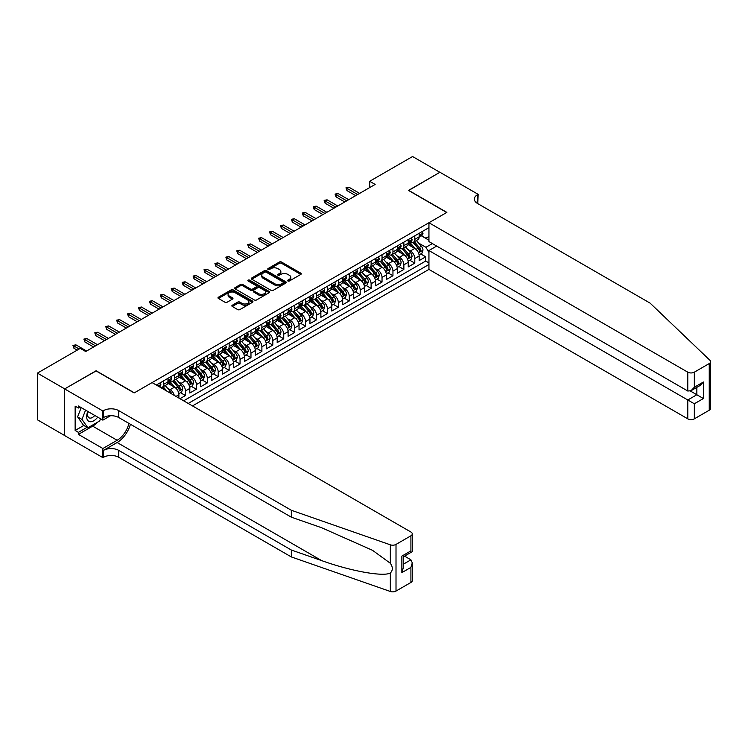 <?xml version="1.0" encoding="UTF-8"?>
<svg xmlns="http://www.w3.org/2000/svg" width="748" height="748" viewBox="0 0 748 748"><rect width="100%" height="100%" fill="white"/><g stroke="black" fill="none" stroke-linecap="round" stroke-linejoin="round"><path stroke-width="1.12" d="M287.915 280.986A1.066 0.617 0 0 0 289.42 280.986L300.808 274.413A1.515 0.879 0 0 0 301.257 273.787A1.515 0.879 0 0 0 300.808 273.17L281.51 262.034A1.515 0.879 0 0 0 279.369 262.034L267.98 268.607A1.066 0.617 0 0 0 269.476 269.476L270.954 268.626A4.853 2.805 0 0 1 277.817 268.626L279.425 269.551A4.853 2.805 0 0 1 280.846 271.533A4.853 2.805 0 0 1 279.425 273.516L277.947 274.366A1.066 0.617 0 0 0 279.453 275.227L280.921 274.376A4.853 2.805 0 0 1 287.784 274.376L289.392 275.311A4.853 2.805 0 0 1 290.813 277.284A4.853 2.805 0 0 1 289.392 279.266L287.915 280.117A1.066 0.617 0 0 0 287.915 280.986L287.915 280.117M232.31 305.231A1.515 0.879 0 0 0 231.861 305.848A1.515 0.879 0 0 0 232.31 306.474L237.724 309.597A1.515 0.879 0 0 0 239.865 309.597L252.515 302.295A1.515 0.879 0 0 0 252.955 301.678A1.515 0.879 0 0 0 252.515 301.051L233.217 289.915A1.515 0.879 0 0 0 231.076 289.915L218.425 297.218A1.515 0.879 0 0 0 217.977 297.835A1.515 0.879 0 0 0 218.425 298.452L224.961 302.229A1.515 0.879 0 0 0 227.112 302.229L232.525 299.106A1.515 0.879 0 0 0 232.965 298.489A1.515 0.879 0 0 0 232.525 297.863L229.281 295.993A4.058 2.338 0 0 1 228.093 294.338A4.058 2.338 0 0 1 230.59 292.178A4.058 2.338 0 0 1 235.012 292.683L247.719 300.013A4.058 2.338 0 0 1 248.906 301.678A4.058 2.338 0 0 1 246.401 303.838A4.058 2.338 0 0 1 241.978 303.333L239.865 302.108A1.515 0.879 0 0 0 237.724 302.108L232.31 305.231L232.31 306.474M96.099 370.952L64.702 388.885L37.4 373.121L37.4 419.787L64.646 435.514M96.099 370.756L134.331 392.831L446.687 212.488L408.464 190.422L439.861 172.292L412.559 156.528L369.69 181.278L369.69 187.58M37.4 373.121L80.27 348.372L85.73 351.523L375.15 184.429L369.69 181.278M271.056 290.346A1.515 0.879 0 0 0 273.207 290.346L285.858 283.043A1.515 0.879 0 0 0 286.297 282.426A1.515 0.879 0 0 0 285.858 281.809L266.559 270.664A1.515 0.879 0 0 0 264.418 270.664L251.767 277.966A1.515 0.879 0 0 0 251.319 278.583A1.515 0.879 0 0 0 251.767 279.21L271.056 290.346M248.486 281.211A1.066 0.617 0 0 1 249.57 281.37L249.57 280.107L269.186 291.43A1.515 0.879 0 0 1 269.626 292.047A1.515 0.879 0 0 1 269.186 292.664L256.536 299.976A1.515 0.879 0 0 1 254.385 299.976L235.096 288.831L240.51 285.727L240.51 284.464L235.096 287.597A1.515 0.879 0 0 0 234.648 288.214A1.515 0.879 0 0 0 235.096 288.831L235.096 287.597M240.51 285.727A1.515 0.879 0 0 1 242.651 285.727L242.651 284.464A1.515 0.879 0 0 0 240.51 284.464M242.651 284.464L250.477 288.99A1.515 0.879 0 0 0 252.618 288.99L256.209 286.914A1.515 0.879 0 0 0 256.658 286.297A1.515 0.879 0 0 0 256.209 285.671L248.065 280.968A1.066 0.617 0 0 1 249.57 280.107M179.978 398.693L185.439 395.542L180.474 392.672M178.333 381.789L181.072 383.369A6.18 3.562 60 0 1 185.439 390.933L189.814 388.418L189.814 393.018L196.359 389.231L191.394 386.361M189.253 375.477L191.993 377.067A6.18 3.562 60 0 1 196.359 384.631L200.735 382.106L200.735 386.716L207.29 382.929L202.315 380.059M200.174 369.175L202.914 370.756A6.18 3.562 60 0 1 207.29 378.329L211.656 375.805L211.656 380.405L218.21 376.627L213.236 373.757M211.095 362.874L213.834 364.454A6.18 3.562 60 0 1 218.21 372.018L222.577 369.493L222.577 374.103L229.131 370.316L224.157 367.446M222.016 356.562L224.765 358.152A6.18 3.562 60 0 1 229.131 365.716L233.498 363.191L233.498 367.792L240.052 364.014L235.078 361.144M232.937 350.26L235.685 351.841A6.18 3.562 60 0 1 240.052 359.405L244.418 356.889L244.418 361.49L250.973 357.703L245.999 354.842M243.857 343.949L246.606 345.539A6.18 3.562 60 0 1 250.973 353.103L255.339 350.578L255.339 355.188L261.894 351.401L256.929 348.531M254.788 337.647L257.527 339.227A6.18 3.562 60 0 1 261.894 346.801L266.26 344.276L266.26 348.877L272.814 345.099L267.849 342.229M265.708 331.345L268.448 332.925A6.18 3.562 60 0 1 272.814 340.49L277.181 337.974L277.181 342.575L283.735 338.788L278.77 335.917M276.629 325.034L279.369 326.624A6.18 3.562 60 0 1 283.735 334.188L288.102 331.663L288.102 336.263L294.656 332.486L289.691 329.616M287.55 318.732L290.289 320.312A6.18 3.562 60 0 1 294.656 327.876L299.032 325.361L299.032 329.962L305.577 326.175L300.612 323.314M298.471 312.43L301.21 314.01A6.18 3.562 60 0 1 305.577 321.575L309.953 319.05L309.953 323.66L316.498 319.873L311.533 317.002M309.392 306.119L312.131 307.699A6.18 3.562 60 0 1 316.498 315.273L320.873 312.748L320.873 317.348L327.428 313.571L322.453 310.701M320.312 299.817L323.052 301.397A6.18 3.562 60 0 1 327.428 308.961L331.794 306.446L331.794 311.046L338.348 307.26L333.374 304.389M331.233 293.506L333.973 295.095A6.18 3.562 60 0 1 338.348 302.659L342.715 300.135L342.715 304.735L349.269 300.958L344.295 298.087M342.154 287.204L344.893 288.784A6.18 3.562 60 0 1 349.269 296.358L353.636 293.833L353.636 298.433L360.19 294.647L355.216 291.785M353.075 280.902L355.824 282.482A6.18 3.562 60 0 1 360.19 290.046L364.556 287.522L364.556 292.131L371.111 288.345L366.137 285.474M363.996 274.591L366.744 276.18A6.18 3.562 60 0 1 371.111 283.744L375.477 281.22L375.477 285.82L382.032 282.043L377.057 279.172M374.916 268.289L377.665 269.869A6.18 3.562 60 0 1 382.032 277.433L386.398 274.918L386.398 279.518L392.952 275.731L387.988 272.861M385.846 261.978L388.586 263.567A6.18 3.562 60 0 1 392.952 271.131L397.319 268.607L397.319 273.216L403.873 269.43L398.908 266.559M396.767 255.676L399.507 257.256A6.18 3.562 60 0 1 403.873 264.829L408.24 262.305L408.24 266.905L414.794 263.128L414.794 258.518A6.18 3.562 -120 0 0 410.428 250.954L407.688 249.374M409.829 260.257L414.794 263.128M178.894 398.058L178.894 394.72A6.18 3.562 -120 0 0 174.518 387.155L167.767 383.257M174.265 395.393A6.18 3.562 60 0 0 170.151 389.671L167.412 388.09M189.814 388.418A6.18 3.562 -120 0 0 185.439 380.844L178.688 376.945M200.735 382.106A6.18 3.562 -120 0 0 196.359 374.542L189.609 370.643M211.656 375.805A6.18 3.562 -120 0 0 207.29 368.24L200.529 364.341M222.577 369.493A6.18 3.562 -120 0 0 218.21 361.929L211.45 358.03M233.498 363.191A6.18 3.562 -120 0 0 229.131 355.627L222.371 351.728M244.418 356.889A6.18 3.562 -120 0 0 240.052 349.316L233.292 345.417M255.339 350.578A6.18 3.562 -120 0 0 250.973 343.014L244.222 339.115M266.26 344.276A6.18 3.562 -120 0 0 261.894 336.712L255.143 332.813M277.181 337.974A6.18 3.562 -120 0 0 272.814 330.401L266.064 326.502M288.102 331.663A6.18 3.562 -120 0 0 283.735 324.099L276.984 320.2M299.032 325.361A6.18 3.562 -120 0 0 294.656 317.788L287.905 313.889M309.953 319.05A6.18 3.562 -120 0 0 305.577 311.486L298.826 307.587M320.873 312.748A6.18 3.562 -120 0 0 316.498 305.184L309.747 301.285M331.794 306.446A6.18 3.562 -120 0 0 327.428 298.873L320.668 294.974M342.715 300.135A6.18 3.562 -120 0 0 338.348 292.571L331.588 288.672M353.636 293.833A6.18 3.562 -120 0 0 349.269 286.269L342.509 282.361M364.556 287.522A6.18 3.562 -120 0 0 360.19 279.958L353.43 276.059M375.477 281.22A6.18 3.562 -120 0 0 371.111 273.656L364.36 269.757M386.398 274.918A6.18 3.562 -120 0 0 382.032 267.345L375.281 263.446M397.319 268.607A6.18 3.562 -120 0 0 392.952 261.043L386.202 257.144M408.24 262.305A6.18 3.562 -120 0 0 403.873 254.741L397.123 250.842M192.488 405.912L428.941 269.402L687.786 418.843L687.786 399.984L696.846 394.748L696.846 387.361M188.225 403.453L428.941 264.483M428.941 227.654L156.332 385.042M170.095 380.564L170.151 380.592A6.18 3.562 60 0 0 173.237 380.9L177.613 378.376A6.18 3.562 -120 0 0 178.894 375.552L178.894 372.018M181.016 374.252L181.072 374.29A6.18 3.562 60 0 0 184.167 374.598L188.533 372.074A6.18 3.562 -120 0 0 189.814 369.241L189.814 365.716M191.937 367.951L191.993 367.988A6.18 3.562 60 0 0 195.088 368.287L199.454 365.772A6.18 3.562 -120 0 0 200.735 362.939L200.735 359.405M202.858 361.649L202.914 361.677A6.18 3.562 60 0 0 206.009 361.985L210.375 359.461A6.18 3.562 -120 0 0 211.656 356.637L211.656 353.103M213.778 355.337L213.834 355.375A6.18 3.562 60 0 0 216.929 355.683L221.296 353.159A6.18 3.562 -120 0 0 222.577 350.326L222.577 346.801M224.699 349.036L224.765 349.064A6.18 3.562 60 0 0 227.85 349.372L232.217 346.848A6.18 3.562 -120 0 0 233.498 344.024L233.498 340.49M235.62 342.724L235.685 342.762A6.18 3.562 60 0 0 238.771 343.07L243.137 340.546A6.18 3.562 -120 0 0 244.418 337.722L244.418 334.188M246.55 336.422L246.606 336.46A6.18 3.562 60 0 0 249.692 336.759L254.058 334.244A6.18 3.562 -120 0 0 255.339 331.411L255.339 327.876M257.471 330.12L257.527 330.149A6.18 3.562 60 0 0 260.613 330.457L264.979 327.933A6.18 3.562 -120 0 0 266.26 325.109L266.26 321.575M268.392 323.809L268.448 323.847A6.18 3.562 60 0 0 271.533 324.155L275.9 321.631A6.18 3.562 -120 0 0 277.181 318.798L277.181 315.273M279.313 317.507L279.369 317.535A6.18 3.562 60 0 0 282.454 317.844L286.83 315.319A6.18 3.562 -120 0 0 288.102 312.496L288.102 308.961M290.233 311.205L290.289 311.233A6.18 3.562 60 0 0 293.375 311.542L297.751 309.018A6.18 3.562 -120 0 0 299.032 306.194L299.032 302.659M301.154 304.894L301.21 304.932A6.18 3.562 60 0 0 304.305 305.231L308.672 302.716A6.18 3.562 -120 0 0 309.953 299.883L309.953 296.358M312.075 298.592L312.131 298.62A6.18 3.562 60 0 0 315.226 298.929L319.592 296.404A6.18 3.562 -120 0 0 320.873 293.581L320.873 290.046M322.996 292.281L323.052 292.318A6.18 3.562 60 0 0 326.147 292.627L330.513 290.102A6.18 3.562 -120 0 0 331.794 287.269L331.794 283.744M333.917 285.979L333.973 286.017A6.18 3.562 60 0 0 337.067 286.316L341.434 283.801A6.18 3.562 -120 0 0 342.715 280.968L342.715 277.433M344.837 279.677L344.893 279.705A6.18 3.562 60 0 0 347.988 280.014L352.355 277.489A6.18 3.562 -120 0 0 353.636 274.666L353.636 271.131M355.758 273.366L355.824 273.403A6.18 3.562 60 0 0 358.909 273.703L363.276 271.187A6.18 3.562 -120 0 0 364.556 268.354L364.556 264.829M366.688 267.064L366.744 267.092A6.18 3.562 60 0 0 369.83 267.401L374.196 264.876A6.18 3.562 -120 0 0 375.477 262.052L375.477 258.518M377.609 260.753L377.665 260.79A6.18 3.562 60 0 0 380.751 261.099L385.117 258.574A6.18 3.562 -120 0 0 386.398 255.741L386.398 252.216M388.53 254.451L388.586 254.488A6.18 3.562 60 0 0 391.671 254.788L396.038 252.272A6.18 3.562 -120 0 0 397.319 249.439L397.319 245.905M399.451 248.149L399.507 248.177A6.18 3.562 60 0 0 402.592 248.486L406.968 245.961A6.18 3.562 -120 0 0 408.24 243.137L408.24 239.603M183.643 400.806L425.715 261.043L425.715 256.816L419.161 260.603L419.161 255.994A6.18 3.562 -120 0 0 414.794 248.429L408.043 244.531M410.372 241.838L410.428 241.875A6.18 3.562 -120 0 0 413.513 242.184A6.18 3.562 -120 0 0 414.794 239.351L414.794 235.816M413.513 242.184L417.889 239.659A6.18 3.562 -120 0 0 419.161 236.826L419.161 233.301M157.043 385.454L157.043 384.631M163.597 380.844L163.597 384.379A6.18 3.562 60 0 1 162.316 387.202A6.18 3.562 60 0 1 160.418 387.399M162.316 387.202L166.692 384.687A6.18 3.562 -120 0 0 167.963 381.854L167.963 378.329M174.518 374.542L174.518 378.077A6.18 3.562 60 0 1 173.237 380.9M185.439 368.24L185.439 371.765A6.18 3.562 60 0 1 184.167 374.598M196.359 361.929L196.359 365.463A6.18 3.562 60 0 1 195.088 368.287M207.29 355.627L207.29 359.152A6.18 3.562 60 0 1 206.009 361.985M218.21 349.316L218.21 352.85A6.18 3.562 60 0 1 216.929 355.683M229.131 343.014L229.131 346.548A6.18 3.562 60 0 1 227.85 349.372M240.052 336.712L240.052 340.237A6.18 3.562 60 0 1 238.771 343.07M250.973 330.401L250.973 333.935A6.18 3.562 60 0 1 249.692 336.759M261.894 324.099L261.894 327.624A6.18 3.562 60 0 1 260.613 330.457M272.814 317.788L272.814 321.322A6.18 3.562 60 0 1 271.533 324.155M283.735 311.486L283.735 315.02A6.18 3.562 60 0 1 282.454 317.844M294.656 305.184L294.656 308.709A6.18 3.562 60 0 1 293.375 311.542M305.577 298.873L305.577 302.407A6.18 3.562 60 0 1 304.305 305.231M316.498 292.571L316.498 296.105A6.18 3.562 60 0 1 315.226 298.929M327.428 286.26L327.428 289.794A6.18 3.562 60 0 1 326.147 292.627M338.348 279.958L338.348 283.492A6.18 3.562 60 0 1 337.067 286.316M349.269 273.656L349.269 277.181A6.18 3.562 60 0 1 347.988 280.014M360.19 267.345L360.19 270.879A6.18 3.562 60 0 1 358.909 273.703M371.111 261.043L371.111 264.577A6.18 3.562 60 0 1 369.83 267.401M382.032 254.741L382.032 258.266A6.18 3.562 60 0 1 380.751 261.099M392.952 248.429L392.952 251.964A6.18 3.562 60 0 1 391.671 254.788M403.873 242.128L403.873 245.653A6.18 3.562 60 0 1 402.592 248.486M403.873 264.829L403.873 269.43M392.952 271.131L392.952 275.731M382.032 277.433L382.032 282.043M371.111 283.744L371.111 288.345M360.19 290.046L360.19 294.647M349.269 296.358L349.269 300.958M338.348 302.659L338.348 307.26M327.428 308.961L327.428 313.571M316.498 315.273L316.498 319.873M305.577 321.575L305.577 326.175M294.656 327.876L294.656 332.486M283.735 334.188L283.735 338.788M272.814 340.49L272.814 345.099M261.894 346.801L261.894 351.401M250.973 353.103L250.973 357.703M240.052 359.405L240.052 364.014M229.131 365.716L229.131 370.316M218.21 372.018L218.21 376.627M207.29 378.329L207.29 382.929M196.359 384.631L196.359 389.231M185.439 390.933L185.439 395.542M428.941 252.497L425.939 247.298L418.609 243.063M425.939 247.298L432.381 243.577M421.077 235.657L428.941 240.201M421.292 235.536L425.939 238.219L428.941 236.48M420.75 253.946L425.715 256.816M425.715 261.043L428.941 262.903M288.345 281.136L289.392 280.528A4.853 2.805 0 0 0 290.813 278.546L290.813 277.284M280.846 271.533L280.846 272.796A4.853 2.805 0 0 1 279.425 274.778L278.368 275.376M300.808 273.17L300.808 274.413L281.51 263.296A1.515 0.879 0 0 0 279.369 263.296L268.401 269.626M285.829 283.053L266.559 271.926A1.515 0.879 0 0 0 264.418 271.926L251.786 279.219M283.174 282.856A1.066 0.617 0 0 0 283.174 281.996L266.232 272.216A1.066 0.617 0 0 0 264.736 272.216L263.184 273.114A4.853 2.805 0 0 0 261.763 275.086A4.853 2.805 0 0 0 263.184 277.069L274.759 283.754A4.853 2.805 0 0 0 281.622 283.754L283.174 282.856L283.174 284.118A1.066 0.617 0 0 0 283.483 283.688L283.483 282.426M261.763 275.086L261.763 276.349A4.853 2.805 0 0 0 263.184 278.331L263.184 277.069M283.174 284.118L281.622 285.016A4.853 2.805 0 0 1 274.759 285.016L263.184 278.331M242.651 285.727L250.477 290.243A1.515 0.879 0 0 0 252.618 290.243L256.209 288.176A1.515 0.879 0 0 0 256.658 287.55L256.658 286.297M249.57 281.37L269.168 292.683M258.602 293.674A4.058 2.338 0 0 0 263.016 294.179A4.058 2.338 0 0 0 265.521 292.019A4.058 2.338 0 0 0 264.334 290.364L259.855 287.774A1.515 0.879 0 0 0 257.714 287.774L254.124 289.85A1.515 0.879 0 0 0 253.675 290.467A1.515 0.879 0 0 0 254.124 291.094L258.602 293.674L258.602 294.936A4.058 2.338 0 0 0 263.016 295.441A4.058 2.338 0 0 0 265.521 293.281L265.521 292.019M253.675 290.467L253.675 291.729A1.515 0.879 0 0 0 254.124 292.346L254.124 291.094M258.602 294.936L254.124 292.346M248.906 301.678L248.906 302.931A4.058 2.338 0 0 1 246.401 305.1A4.058 2.338 0 0 1 241.978 304.586L239.865 303.37A1.515 0.879 0 0 0 237.724 303.37L232.329 306.484M228.093 294.338L228.093 295.6A4.058 2.338 0 0 0 229.281 297.255L229.281 295.993M232.497 299.116L229.281 297.255M252.515 301.051L252.515 302.295L233.217 291.178A1.515 0.879 0 0 0 231.076 291.178L218.444 298.471M419.076 254.918L421.891 253.282L422.985 250.131A4.095 2.366 -120 0 0 421.395 246.288L416.402 240.51M415.402 248.832L409.698 242.23M412.157 246.905L408.847 243.072A9.808 5.666 -120 0 0 408.539 242.735M412.961 242.399L418.01 248.243A4.095 2.366 60 0 1 419.469 251.066C420.086 251.889 420.516 251.637 420.778 250.309A4.095 2.366 -120 0 0 419.319 247.485L414.327 241.707M413.261 242.305L418.684 248.588A2.085 1.206 60 0 1 419.207 249.402L420.778 250.309M419.469 251.066L419.768 251.552M422.059 231.628L422.985 233.236A4.095 2.366 60 0 1 422.143 235.05L420.067 236.246A4.095 2.366 -120 0 0 420.778 235.302L420.694 234.937M419.301 236.433L419.319 236.433A4.095 2.366 -120 0 0 420.067 236.246M420.245 234.994L420.778 235.302L419.469 236.059A4.095 2.366 60 0 1 419.161 236.639M357.675 194.517L346.969 188.337L346.969 190.609L345.987 187.776L346.969 188.337L348.942 187.206L359.638 193.386M346.969 190.609L355.711 195.658M345.987 187.776L348.942 187.206M87.853 411.456A10.042 5.797 120 0 0 90.209 421.741A10.042 5.797 120 0 0 97.698 417.141M88.189 411.652A6.872 3.964 120 0 0 89.031 417.805A6.872 3.964 120 0 0 90.031 418.113A6.872 3.964 120 0 0 94.772 415.449M100.513 418.768L99.652 420.984L87.862 427.791L83.496 425.266L77.596 416.879L81.195 407.613M87.862 427.791L81.962 419.404L85.562 410.138M77.596 416.879L81.962 419.404M436.692 246.064L428.941 250.543L694.331 403.77L694.331 418.843L709.244 410.231L709.244 363.565A4.638 2.674 0 0 0 710.6 361.677A4.638 2.674 0 0 0 709.936 360.293L650.106 303.127L477.542 203.503A10.809 6.246 180 0 1 474.372 199.09A10.809 6.246 180 0 1 477.542 194.676L478.14 194.33L439.918 172.264L408.623 190.516M428.941 250.543L428.941 269.402M408.623 190.329L446.855 212.395L428.941 222.736L687.786 372.177A4.638 2.674 0 0 0 694.331 372.177L709.244 363.565M478.14 194.33L477.813 203.662M428.941 222.736L428.941 241.585L687.786 391.026L687.786 372.177M710.6 361.677L710.6 408.343A4.638 2.674 180 0 1 709.244 410.231M694.331 418.843A4.638 2.674 180 0 1 687.786 418.843M476.177 202.54A10.809 6.246 180 0 1 477.542 201.577L477.542 194.676M690.404 391.026L703.4 398.534L694.331 403.77M694.331 372.177L694.331 387.249L691.059 390.708L687.786 391.026M694.331 387.249L703.4 382.013L700.119 385.472L691.059 390.708M410.923 582.468L410.923 567.395L412.279 562.833L412.279 580.579A4.638 2.674 180 0 1 410.923 582.468L396.01 591.07A4.638 2.674 180 0 1 390.334 591.472L291.327 556.933L291.327 550.023L118.764 450.399A10.809 6.246 -0 0 0 103.476 450.399L117.127 442.517A20.121 11.613 120 0 0 130.414 424.275M291.327 550.023L321.687 560.617C350.7 571.079 383.126 576.932 390.334 573.024C392.971 570.331 392.971 567.077 390.334 563.263L372.523 550.313L321.687 527.761L291.327 517.177L118.764 417.543A10.809 6.246 -0 0 0 103.476 417.543L103.476 410.643L102.878 410.989L64.646 388.923L95.94 370.849L134.163 392.924L152.078 382.583L410.923 532.024A4.638 2.674 -0 0 1 412.279 533.913A4.638 2.674 -0 0 1 410.923 535.802L396.01 544.413L396.01 591.07M291.327 556.933L118.764 457.299A10.809 6.246 -0 0 0 103.476 457.299L102.878 457.645L64.646 435.579L64.646 388.923M291.327 517.177L291.327 510.267L118.764 410.643A10.809 6.246 -0 0 0 103.476 410.643M390.334 563.263L390.334 544.815L291.327 510.267M97.483 422.237A17.372 10.033 -60 0 1 92.668 426.154L78.409 434.382L78.409 432.363L87.095 427.351M80.158 407.015L78.409 408.025L75.137 406.136L75.137 430.474L78.409 432.363M78.409 408.025L78.409 406.005L102.878 420.133L102.878 410.989M102.878 457.645L102.878 448.51L117.127 440.273A17.372 10.033 120 0 0 128.89 423.396M78.409 434.382L102.878 448.51M404.518 556.138L410.923 559.831L412.279 562.833M110.498 415.729L102.878 420.133M390.334 544.815A4.638 2.674 -0 0 0 396.01 544.413M75.137 430.474L83.823 425.462M410.923 567.395L401.854 572.631L403.209 568.059L403.209 556.895L412.279 551.659L412.279 533.913M401.854 572.631L401.854 556.11C403.621 557.129 403.621 557.129 401.854 556.11L410.923 550.874C412.69 551.893 412.69 551.893 410.923 550.874L410.923 535.802M408.156 261.22L410.97 259.593L412.064 256.442A4.095 2.366 -120 0 0 410.474 252.6L405.481 246.821M404.481 255.133L398.778 248.532M401.237 253.217L397.927 249.383A9.808 5.666 -120 0 0 397.618 249.037M402.041 248.71L407.09 254.554A4.095 2.366 60 0 1 408.548 257.368C409.156 258.191 409.595 257.938 409.857 256.611A4.095 2.366 -120 0 0 408.399 253.796L403.406 248.018M402.34 248.607L407.763 254.89A2.085 1.206 60 0 1 408.286 255.704L409.857 256.611M408.548 257.368L408.847 257.854M397.225 267.532L400.049 265.895L401.143 262.744A4.095 2.366 -120 0 0 399.554 258.901L394.561 253.123M393.56 261.445L387.857 254.834M390.316 259.519L387.006 255.685A9.808 5.666 -120 0 0 386.697 255.349M391.12 255.012L396.16 260.856A4.095 2.366 60 0 1 397.627 263.679C398.235 264.502 398.675 264.25 398.936 262.922A4.095 2.366 -120 0 0 397.478 260.098L392.485 254.32M391.41 254.918L396.833 261.192A2.085 1.206 60 0 1 397.366 262.015L398.936 262.922M397.627 263.679L397.917 264.166M386.305 273.833L389.128 272.207L390.222 269.046A4.095 2.366 -120 0 0 388.633 265.203L383.64 259.425M382.639 267.747L376.936 261.146M379.395 265.821L376.085 261.996A9.808 5.666 -120 0 0 375.776 261.65M380.199 261.314L385.239 267.158A4.095 2.366 60 0 1 386.697 269.981C387.314 270.804 387.754 270.552 388.016 269.224A4.095 2.366 -120 0 0 386.557 266.41L381.564 260.631M380.489 261.22L385.912 267.504A2.085 1.206 60 0 1 386.445 268.317L388.016 269.224M386.697 269.981L386.997 270.467M375.384 280.135L378.208 278.508L379.301 275.358A4.095 2.366 -120 0 0 377.703 271.515L372.719 265.736M371.719 274.049L366.015 267.447M368.474 272.132L365.164 268.298A9.808 5.666 -120 0 0 364.856 267.952M369.278 267.625L374.318 273.469A4.095 2.366 60 0 1 375.776 276.283C376.394 277.106 376.833 276.854 377.095 275.526A4.095 2.366 -120 0 0 375.627 272.711L370.643 266.933M369.568 267.532L374.991 273.805A2.085 1.206 60 0 1 375.515 274.619L377.095 275.526M375.776 276.283L376.076 276.769M411.138 237.929L412.064 239.538A4.095 2.366 60 0 1 411.222 241.352L409.147 242.548A4.095 2.366 -120 0 0 409.857 241.604L409.773 241.239M408.38 242.745L408.399 242.745A4.095 2.366 -120 0 0 409.147 242.548M409.324 241.305L409.857 241.604L408.548 242.361A4.095 2.366 60 0 1 408.24 242.941M346.754 200.829L336.048 194.648L336.048 196.911L335.067 194.078L336.048 194.648L338.021 193.508L348.718 199.688M336.048 196.911L344.791 201.96M335.067 194.078L338.021 193.508M400.217 244.241L401.143 245.849A4.095 2.366 60 0 1 400.292 247.653L398.226 248.85A4.095 2.366 -120 0 0 398.936 247.915L398.852 247.551M397.459 249.047L397.478 249.047A4.095 2.366 -120 0 0 398.226 248.85M398.404 247.607L398.936 247.915L397.627 248.673A4.095 2.366 60 0 1 397.319 249.252M335.833 207.131L325.128 200.95L325.128 203.222L324.146 200.38L325.128 200.95L327.091 199.819L337.797 205.999M325.128 203.222L333.87 208.262M324.146 200.38L327.091 199.819M389.297 250.543L390.222 252.151A4.095 2.366 60 0 1 389.371 253.965L387.296 255.161A4.095 2.366 -120 0 0 388.016 254.217L387.922 253.853M386.538 255.349L386.557 255.349A4.095 2.366 -120 0 0 387.296 255.161M387.483 253.909L388.016 254.217L386.697 254.975A4.095 2.366 60 0 1 386.398 255.554M324.913 213.432L314.207 207.252L314.207 209.524L313.225 206.691L314.207 207.252L316.17 206.121L326.876 212.301M314.207 209.524L322.949 214.573M313.225 206.691L316.17 206.121M378.376 256.844L379.301 258.453A4.095 2.366 60 0 1 378.451 260.267L376.375 261.463A4.095 2.366 -120 0 0 377.095 260.519L377.001 260.164M375.618 261.66L375.627 261.66A4.095 2.366 -120 0 0 376.375 261.463M376.562 260.22L377.095 260.519L375.776 261.276A4.095 2.366 60 0 1 375.477 261.865M313.992 219.744L303.286 213.563L303.286 215.835L302.304 212.993L303.286 213.563L305.249 212.423L315.955 218.603M303.286 215.835L312.028 220.875M302.304 212.993L305.249 212.423M364.463 286.447L367.287 284.81L368.381 281.659A4.095 2.366 -120 0 0 366.782 277.817L361.798 272.038M360.798 280.36L355.094 273.759M357.553 278.434L354.243 274.6A9.808 5.666 -120 0 0 353.935 274.264M358.348 273.927L363.397 279.771A4.095 2.366 60 0 1 364.856 282.594C365.473 283.417 365.912 283.165 366.165 281.837A4.095 2.366 -120 0 0 364.706 279.013L359.723 273.235M358.647 273.833L364.07 280.117A2.085 1.206 60 0 1 364.594 280.93L366.165 281.837M364.856 282.594L365.155 283.081M367.455 263.156L368.381 264.764A4.095 2.366 60 0 1 367.53 266.569L365.454 267.775A4.095 2.366 -120 0 0 366.165 266.83L366.081 266.466M364.697 267.962L364.706 267.962A4.095 2.366 -120 0 0 365.454 267.775M365.641 266.522L366.165 266.83L364.856 267.588A4.095 2.366 60 0 1 364.556 268.167M303.071 226.046L292.365 219.865L292.365 222.137L291.383 219.295L292.365 219.865L294.329 218.734L305.034 224.914M292.365 222.137L301.098 227.177M291.383 219.295L294.329 218.734M353.542 292.749L356.366 291.122L357.46 287.971A4.095 2.366 -120 0 0 355.861 284.128L350.877 278.349M349.877 286.662L344.174 280.061M346.633 284.745L343.313 280.911A9.808 5.666 -120 0 0 343.014 280.565M347.427 280.238L352.476 286.082A4.095 2.366 60 0 1 353.935 288.896C354.552 289.719 354.991 289.467 355.244 288.139A4.095 2.366 -120 0 0 353.785 285.325L348.802 279.546M347.726 280.135L353.149 286.419A2.085 1.206 60 0 1 353.673 287.232L355.244 288.139M353.935 288.896L354.234 289.382M356.525 269.458L357.46 271.066A4.095 2.366 60 0 1 356.609 272.88L354.533 274.077A4.095 2.366 -120 0 0 355.244 273.132L355.16 272.768M353.776 274.273L353.785 274.273A4.095 2.366 -120 0 0 354.533 274.077M354.72 272.833L355.244 273.132L353.935 273.89A4.095 2.366 60 0 1 353.636 274.469M292.15 232.348L281.444 226.177L281.444 228.439L280.463 225.606L281.444 226.177L283.408 225.036L294.114 231.216M281.444 228.439L290.177 233.488M280.463 225.606L283.408 225.036M342.621 299.05L345.445 297.424L346.539 294.273A4.095 2.366 -120 0 0 344.94 290.43L339.947 284.651M338.956 292.973L333.253 286.362M335.702 291.047L332.393 287.213A9.808 5.666 -120 0 0 332.093 286.877M336.507 286.54L341.556 292.384A4.095 2.366 60 0 1 343.014 295.208C343.631 296.03 344.071 295.778 344.323 294.45A4.095 2.366 -120 0 0 342.865 291.627L337.881 285.848M336.806 286.447L342.229 292.72A2.085 1.206 60 0 1 342.752 293.543L344.323 294.45M343.014 295.208L343.313 295.684M345.604 275.769L346.539 277.377A4.095 2.366 60 0 1 345.688 279.182L343.613 280.378A4.095 2.366 -120 0 0 344.323 279.443L344.239 279.079M342.846 280.575L342.865 280.575A4.095 2.366 -120 0 0 343.613 280.378M343.8 279.135L344.323 279.443L343.014 280.191A4.095 2.366 60 0 1 342.715 280.781M281.229 238.659L270.524 232.478L270.524 234.75L269.542 231.908L270.524 232.478L272.487 231.347L283.193 237.518M270.524 234.75L279.256 239.79M269.542 231.908L272.487 231.347M331.701 305.362L334.524 303.735L335.618 300.574A4.095 2.366 -120 0 0 334.019 296.732L329.026 290.953M328.026 299.275L322.323 292.674M324.782 297.349L321.472 293.515A9.808 5.666 -120 0 0 321.173 293.179M325.586 292.842L330.635 298.686A4.095 2.366 60 0 1 332.093 301.509C332.71 302.332 333.15 302.08 333.402 300.752A4.095 2.366 -120 0 0 331.944 297.928L326.951 292.159M325.885 292.749L331.308 299.032A2.085 1.206 60 0 1 331.832 299.845L333.402 300.752M332.093 301.509L332.393 301.996M334.683 282.071L335.618 283.679A4.095 2.366 60 0 1 334.767 285.493L332.692 286.69A4.095 2.366 -120 0 0 333.402 285.745L333.318 285.381M331.925 286.877L331.944 286.877A4.095 2.366 -120 0 0 332.692 286.69M332.879 285.437L333.402 285.745L332.093 286.503A4.095 2.366 60 0 1 331.794 287.082M270.299 244.961L259.603 238.78L259.603 241.052L258.621 238.219L259.603 238.78L261.566 237.649L272.272 243.829M259.603 241.052L268.336 246.101M258.621 238.219L261.566 237.649M320.78 311.664L323.604 310.037L324.688 306.886A4.095 2.366 -120 0 0 323.099 303.043L318.106 297.265M317.105 305.577L311.402 298.976M313.861 303.66L310.551 299.826A9.808 5.666 -120 0 0 310.252 299.481M314.665 299.153L319.714 304.997A4.095 2.366 60 0 1 321.173 307.811C321.79 308.634 322.22 308.382 322.481 307.054A4.095 2.366 -120 0 0 321.023 304.24L316.03 298.461M314.964 299.06L320.387 305.334A2.085 1.206 60 0 1 320.911 306.147L322.481 307.054M321.173 307.811L321.472 308.298M323.762 288.373L324.688 289.981A4.095 2.366 60 0 1 323.847 291.795L321.771 292.992A4.095 2.366 -120 0 0 322.481 292.047L322.397 291.692M321.004 293.188L321.023 293.188A4.095 2.366 -120 0 0 321.771 292.992M321.958 291.748L322.481 292.047L321.173 292.805A4.095 2.366 60 0 1 320.873 293.394M259.378 251.272L248.682 245.092L248.682 247.364L247.7 244.521L248.682 245.092L250.645 243.951L261.351 250.131M248.682 247.364L257.415 252.403M247.7 244.521L250.645 243.951M309.859 317.975L312.683 316.339L313.767 313.188A4.095 2.366 -120 0 0 312.178 309.345L307.185 303.566M306.184 311.888L300.481 305.287M302.94 309.962L299.63 306.128A9.808 5.666 -120 0 0 299.331 305.792M303.744 305.455L308.793 311.299A4.095 2.366 60 0 1 310.252 314.123C310.869 314.945 311.299 314.693 311.561 313.365A4.095 2.366 -120 0 0 310.102 310.542L305.109 304.763M304.043 305.362L309.466 311.645A2.085 1.206 60 0 1 309.99 312.458L311.561 313.365M310.252 314.123L310.551 314.609M312.842 294.684L313.767 296.292A4.095 2.366 60 0 1 312.926 298.097L310.85 299.303A4.095 2.366 -120 0 0 311.561 298.359L311.477 297.994M310.083 299.49L310.102 299.49A4.095 2.366 -120 0 0 310.85 299.303M311.037 298.05L311.561 298.359L310.252 299.116A4.095 2.366 60 0 1 309.953 299.696M248.458 257.574L237.761 251.393L237.761 253.666L236.77 250.823L237.761 251.393L239.725 250.262L250.43 256.442M237.761 253.666L246.494 258.705M236.77 250.823L239.725 250.262M298.938 324.277L301.762 322.65L302.846 319.499A4.095 2.366 -120 0 0 301.257 315.647L296.264 309.878M295.264 318.19L289.56 311.589M292.019 316.273L288.709 312.44A9.808 5.666 -120 0 0 288.41 312.094M292.823 311.766L297.872 317.61A4.095 2.366 60 0 1 299.331 320.425C299.948 321.247 300.378 320.995 300.64 319.667A4.095 2.366 -120 0 0 299.181 316.853L294.188 311.075M293.123 311.664L298.546 317.947A2.085 1.206 60 0 1 299.069 318.76L300.64 319.667M299.331 320.425L299.63 320.911M301.921 300.986L302.846 302.594A4.095 2.366 60 0 1 302.005 304.408L299.929 305.605A4.095 2.366 -120 0 0 300.64 304.66L300.556 304.296M299.163 305.792L299.181 305.792A4.095 2.366 -120 0 0 299.929 305.605M300.107 304.352L300.64 304.66L299.331 305.418A4.095 2.366 60 0 1 299.032 305.997M237.537 263.876L226.831 257.705L226.831 259.967L225.849 257.134L226.831 257.705L228.804 256.564L239.5 262.744M226.831 259.967L235.573 265.016M225.849 257.134L228.804 256.564M288.017 330.579L290.832 328.952L291.926 325.801A4.095 2.366 -120 0 0 290.336 321.958L285.343 316.18M284.343 324.501L278.639 317.891M281.098 322.575L277.789 318.741A9.808 5.666 -120 0 0 277.48 318.405M281.903 318.068L286.952 323.912A4.095 2.366 60 0 1 288.41 326.736C289.018 327.559 289.457 327.306 289.719 325.978A4.095 2.366 -120 0 0 288.261 323.155L283.268 317.376M282.202 317.975L287.625 324.249A2.085 1.206 60 0 1 288.148 325.071L289.719 325.978M288.41 326.736L288.709 327.213M291 307.297L291.926 308.905A4.095 2.366 60 0 1 291.084 310.71L289.009 311.907A4.095 2.366 -120 0 0 289.719 310.972L289.635 310.607M288.242 312.103L288.261 312.103A4.095 2.366 -120 0 0 289.009 311.907M289.186 310.663L289.719 310.972L288.41 311.72A4.095 2.366 60 0 1 288.102 312.309M226.616 270.187L215.91 264.007L215.91 266.279L214.928 263.436L215.91 264.007L217.883 262.875L228.579 269.046M215.91 266.279L224.652 271.318M214.928 263.436L217.883 262.875M277.097 336.89L279.911 335.263L281.005 332.103A4.095 2.366 -120 0 0 279.415 328.26L274.423 322.481M273.422 330.803L267.719 324.202M270.178 328.877L266.868 325.043A9.808 5.666 -120 0 0 266.559 324.707M270.982 324.37L276.031 330.214A4.095 2.366 60 0 1 277.489 333.038C278.097 333.86 278.536 333.608 278.798 332.28A4.095 2.366 -120 0 0 277.34 329.457L272.347 323.678M271.272 324.277L276.704 330.56A2.085 1.206 60 0 1 277.228 331.373L278.798 332.28M277.489 333.038L277.779 333.524M280.079 313.599L281.005 315.207A4.095 2.366 60 0 1 280.163 317.021L278.088 318.218A4.095 2.366 -120 0 0 278.798 317.274L278.714 316.909M277.321 318.405L277.34 318.405A4.095 2.366 -120 0 0 278.088 318.218M278.265 316.965L278.798 317.274L277.489 318.031A4.095 2.366 60 0 1 277.181 318.611M215.695 276.489L204.989 270.309L204.989 272.581L204.008 269.748L204.989 270.309L206.962 269.177L217.659 275.358M204.989 272.581L213.732 277.63M204.008 269.748L206.962 269.177M266.166 343.192L268.99 341.565L270.084 338.414A4.095 2.366 -120 0 0 268.495 334.571L263.502 328.793M262.501 337.105L256.798 330.504M259.257 335.188L255.947 331.355A9.808 5.666 -120 0 0 255.638 331.009M260.061 330.681L265.101 336.525A4.095 2.366 60 0 1 266.569 339.34C267.176 340.162 267.616 339.91 267.877 338.582A4.095 2.366 -120 0 0 266.419 335.768L261.426 329.99M260.351 330.588L265.774 336.862A2.085 1.206 60 0 1 266.307 337.675L267.877 338.582M266.569 339.34L266.858 339.826M269.158 319.901L270.084 321.509A4.095 2.366 60 0 1 269.233 323.323L267.158 324.52A4.095 2.366 -120 0 0 267.877 323.575L267.784 323.211M266.4 324.716L266.419 324.716A4.095 2.366 -120 0 0 267.158 324.52M267.345 323.276L267.877 323.575L266.569 324.333A4.095 2.366 60 0 1 266.26 324.922M204.774 282.8L194.069 276.62L194.069 278.882L193.087 276.049L194.069 276.62L196.032 275.479L206.738 281.659M194.069 278.882L202.811 283.931M193.087 276.049L196.032 275.479M255.246 349.503L258.069 347.867L259.163 344.716A4.095 2.366 -120 0 0 257.564 340.873L252.581 335.095M251.58 343.416L245.877 336.815M248.336 341.49L245.026 337.657A9.808 5.666 -120 0 0 244.718 337.32M249.14 336.983L254.18 342.827A4.095 2.366 60 0 1 255.638 345.651C256.255 346.474 256.695 346.221 256.957 344.893A4.095 2.366 -120 0 0 255.498 342.07L250.505 336.291M249.43 336.89L254.853 343.164A2.085 1.206 60 0 1 255.386 343.986L256.957 344.893M255.638 345.651L255.938 346.137M258.238 326.212L259.163 327.82A4.095 2.366 60 0 1 258.312 329.625L256.237 330.831A4.095 2.366 -120 0 0 256.957 329.887L256.863 329.522M255.479 331.018L255.498 331.018A4.095 2.366 -120 0 0 256.237 330.831M256.424 329.578L256.957 329.887L255.638 330.644A4.095 2.366 60 0 1 255.339 331.224M193.854 289.102L183.148 282.922L183.148 285.194L182.166 282.351L183.148 282.922L185.111 281.79L195.817 287.971M183.148 285.194L191.89 290.233M182.166 282.351L185.111 281.79M244.325 355.805L247.149 354.178L248.243 351.018A4.095 2.366 -120 0 0 246.644 347.175L241.66 341.406M240.66 349.718L234.956 343.117M237.415 347.792L234.105 343.968A9.808 5.666 -120 0 0 233.797 343.622M238.21 343.295L243.259 349.138A4.095 2.366 60 0 1 244.718 351.953C245.335 352.776 245.774 352.523 246.036 351.195A4.095 2.366 -120 0 0 244.568 348.381L239.584 342.603M238.509 343.192L243.932 349.475A2.085 1.206 60 0 1 244.456 350.288L246.036 351.195M244.718 351.953L245.017 352.439M247.317 332.514L248.243 334.122A4.095 2.366 60 0 1 247.392 335.936L245.316 337.133A4.095 2.366 -120 0 0 246.036 336.189L245.942 335.824M244.559 337.32L244.568 337.32A4.095 2.366 -120 0 0 245.316 337.133M245.503 335.88L246.036 336.189L244.718 336.946A4.095 2.366 60 0 1 244.418 337.526M182.933 295.404L172.227 289.224L172.227 291.496L171.245 288.663L172.227 289.224L174.191 288.092L184.896 294.273M172.227 291.496L180.96 296.545M171.245 288.663L174.191 288.092M233.404 362.107L236.228 360.48L237.322 357.329A4.095 2.366 -120 0 0 235.723 353.486L230.739 347.708M229.739 356.029L224.035 349.419M226.494 354.103L223.185 350.27A9.808 5.666 -120 0 0 222.876 349.924M227.289 349.596L232.338 355.44A4.095 2.366 60 0 1 233.797 358.255C234.414 359.077 234.853 358.834 235.106 357.507A4.095 2.366 -120 0 0 233.647 354.683L228.664 348.905M227.588 349.503L233.011 355.777A2.085 1.206 60 0 1 233.535 356.59L235.106 357.507M233.797 358.255L234.096 358.741M236.396 338.825L237.322 340.424A4.095 2.366 60 0 1 236.471 342.238L234.395 343.435A4.095 2.366 -120 0 0 235.106 342.491L235.022 342.135M233.638 343.631L233.647 343.631A4.095 2.366 -120 0 0 234.395 343.435M234.582 342.191L235.106 342.491L233.797 343.248A4.095 2.366 60 0 1 233.498 343.837M172.012 301.715L161.306 295.535L161.306 297.807L160.324 294.964L161.306 295.535L163.27 294.394L173.975 300.574M161.306 297.807L170.039 302.846M160.324 294.964L163.27 294.394M222.483 368.418L225.307 366.782L226.401 363.631A4.095 2.366 -120 0 0 224.802 359.788L219.819 354.01M218.818 362.331L213.115 355.73M215.564 360.405L212.254 356.572A9.808 5.666 -120 0 0 211.955 356.235M216.368 355.898L221.417 361.742A4.095 2.366 60 0 1 222.876 364.566C223.493 365.389 223.933 365.136 224.185 363.809A4.095 2.366 -120 0 0 222.726 360.985L217.743 355.207M216.668 355.805L222.091 362.088A2.085 1.206 60 0 1 222.614 362.902L224.185 363.809M222.876 364.566L223.175 365.052M225.466 345.127L226.401 346.735A4.095 2.366 60 0 1 225.55 348.549L223.474 349.746A4.095 2.366 -120 0 0 224.185 348.802L224.101 348.437M222.717 349.933L222.726 349.933A4.095 2.366 -120 0 0 223.474 349.746M223.661 348.493L224.185 348.802L222.876 349.559A4.095 2.366 60 0 1 222.577 350.139M161.091 308.017L150.385 301.837L150.385 304.109L149.404 301.276L150.385 301.837L152.349 300.705L163.055 306.886M150.385 304.109L159.118 309.158M149.404 301.276L152.349 300.705M211.562 374.72L214.386 373.093L215.48 369.942A4.095 2.366 -120 0 0 213.881 366.099L208.888 360.321M207.888 368.633L202.194 362.032M204.643 366.716L201.334 362.883A9.808 5.666 -120 0 0 201.034 362.537M205.448 362.21L210.497 368.053A4.095 2.366 60 0 1 211.955 370.868C212.572 371.691 213.012 371.438 213.264 370.11A4.095 2.366 -120 0 0 211.806 367.296L206.813 361.518M205.747 362.107L211.17 368.39A2.085 1.206 60 0 1 211.693 369.203L213.264 370.11M211.955 370.868L212.254 371.354M214.545 351.429L215.48 353.037A4.095 2.366 60 0 1 214.629 354.851L212.554 356.048A4.095 2.366 -120 0 0 213.264 355.104L213.18 354.739M211.787 356.244L211.806 356.244A4.095 2.366 -120 0 0 212.554 356.048M212.741 354.804L213.264 355.104L211.955 355.861A4.095 2.366 60 0 1 211.656 356.441M150.161 314.328L139.465 308.148L139.465 310.411L138.483 307.578L139.465 308.148L141.428 307.007L152.134 313.188M139.465 310.411L148.198 315.46M138.483 307.578L141.428 307.007M200.642 381.031L203.465 379.395L204.559 376.244A4.095 2.366 -120 0 0 202.96 372.401L197.968 366.623M196.967 374.944L191.264 368.334M193.723 373.018L190.413 369.185A9.808 5.666 -120 0 0 190.114 368.848M194.527 368.512L199.576 374.355A4.095 2.366 60 0 1 201.034 377.179C201.651 378.002 202.091 377.749 202.343 376.422A4.095 2.366 -120 0 0 200.885 373.598L195.892 367.82M194.826 368.418L200.249 374.692A2.085 1.206 60 0 1 200.773 375.515L202.343 376.422M201.034 377.179L201.334 377.665M203.624 357.74L204.559 359.349A4.095 2.366 60 0 1 203.708 361.153L201.633 362.35A4.095 2.366 -120 0 0 202.343 361.415L202.259 361.05M200.866 362.546L200.885 362.546A4.095 2.366 -120 0 0 201.633 362.35M201.82 361.106L202.343 361.415L201.034 362.172A4.095 2.366 60 0 1 200.735 362.752M139.24 320.63L128.544 314.45L128.544 316.722L127.562 313.88L128.544 314.45L130.507 313.319L141.213 319.499M128.544 316.722L137.277 321.762M127.562 313.88L130.507 313.319M189.721 387.333L192.545 385.706L193.629 382.546A4.095 2.366 -120 0 0 192.04 378.703L187.047 372.925M186.046 381.246L180.343 374.645M182.802 379.32L179.492 375.496A9.808 5.666 -120 0 0 179.193 375.15M183.606 374.813L188.655 380.657A4.095 2.366 60 0 1 190.114 383.481C190.731 384.304 191.161 384.051 191.423 382.724A4.095 2.366 -120 0 0 189.964 379.909L184.971 374.131M183.905 374.72L189.328 381.003A2.085 1.206 60 0 1 189.852 381.817L191.423 382.724M190.114 383.481L190.413 383.967M192.704 364.042L193.629 365.65A4.095 2.366 60 0 1 192.788 367.464L190.712 368.661A4.095 2.366 -120 0 0 191.423 367.717L191.338 367.352M189.945 368.848L189.964 368.848A4.095 2.366 -120 0 0 190.712 368.661M190.899 367.408L191.423 367.717L190.114 368.474A4.095 2.366 60 0 1 189.814 369.054M128.319 326.932L117.623 320.752L117.623 323.024L116.632 320.191L117.623 320.752L119.587 319.62L130.292 325.801M117.623 323.024L126.356 328.073M116.632 320.191L119.587 319.62M178.8 393.635L181.624 392.008L182.708 388.857A4.095 2.366 -120 0 0 181.119 385.014L176.126 379.236M175.126 387.548L169.422 380.947M171.881 385.631L168.571 381.798A9.808 5.666 -120 0 0 168.272 381.452M172.685 381.125L177.734 386.968A4.095 2.366 60 0 1 179.193 389.783C179.81 390.606 180.24 390.353 180.502 389.025A4.095 2.366 -120 0 0 179.043 386.211L174.05 380.433M172.984 381.031L178.407 387.305A2.085 1.206 60 0 1 178.931 388.119L180.502 389.025M179.193 389.783L179.492 390.269M181.783 370.344L182.708 371.952A4.095 2.366 60 0 1 181.867 373.766L179.791 374.963A4.095 2.366 -120 0 0 180.502 374.019L180.418 373.663M179.024 375.159L179.043 375.159A4.095 2.366 -120 0 0 179.791 374.963M179.969 373.719L180.502 374.019L179.193 374.776A4.095 2.366 60 0 1 178.894 375.365M117.399 333.243L106.702 327.063L106.702 329.335L105.711 326.493L106.702 327.063L108.666 325.922L119.362 332.103M106.702 329.335L115.435 334.375M105.711 326.493L108.666 325.922M171.573 393.841A4.095 2.366 -120 0 0 170.198 391.316L165.205 385.538M166.963 391.176L163.129 386.735M162.064 387.333L163.803 389.353M161.764 387.427L163.045 388.913M170.862 376.655L171.788 378.264A4.095 2.366 60 0 1 170.946 380.068L168.87 381.274A4.095 2.366 -120 0 0 169.581 380.33L169.497 379.965M168.104 381.461L168.122 381.461A4.095 2.366 -120 0 0 168.87 381.274M169.048 380.021L169.581 380.33L168.272 381.087A4.095 2.366 60 0 1 167.963 381.667M106.478 339.545L95.772 333.365L95.772 335.637L94.79 332.795L95.772 333.365L97.745 332.234L108.441 338.414M95.772 335.637L104.514 340.677M94.79 332.795L97.745 332.234M159.941 382.957L160.867 384.566A4.095 2.366 60 0 1 160.025 386.379L159.333 386.772M95.557 345.847L84.851 339.676L84.851 341.939L83.87 339.106L84.851 339.676L86.824 338.535L97.52 344.716M84.851 341.939L93.594 346.988M83.87 339.106L86.824 338.535M79.176 349.007L73.93 345.978L73.93 348.25L72.949 345.408L73.93 345.978L75.903 344.847L86.6 351.018M73.93 348.25L77.212 350.139M72.949 345.408L75.903 344.847M170.151 389.671L174.518 387.155M181.072 383.369L185.439 380.844M191.993 377.067L196.359 374.542M202.914 370.756L207.29 368.24M213.834 364.454L218.21 361.929M224.765 358.152L229.131 355.627M235.685 351.841L240.052 349.316M246.606 345.539L250.973 343.014M257.527 339.227L261.894 336.712M268.448 332.925L272.814 330.401M279.369 326.624L283.735 324.099M290.289 320.312L294.656 317.788M301.21 314.01L305.577 311.486M312.131 307.699L316.498 305.184M323.052 301.397L327.428 298.873M333.973 295.095L338.348 292.571M344.893 288.784L349.269 286.269M355.824 282.482L360.19 279.958M366.744 276.18L371.111 273.656M377.665 269.869L382.032 267.345M388.586 263.567L392.952 261.043M399.507 257.256L403.873 254.741M410.428 250.954L414.794 248.429M414.794 239.351L419.161 236.826M163.597 384.379L167.963 381.854M174.518 378.077L178.894 375.552M185.439 371.765L189.814 369.241M196.359 365.463L200.735 362.939M207.29 359.152L211.656 356.637M218.21 352.85L222.577 350.326M229.131 346.548L233.498 344.024M240.052 340.237L244.418 337.722M250.973 333.935L255.339 331.411M261.894 327.624L266.26 325.109M272.814 321.322L277.181 318.798M283.735 315.02L288.102 312.496M294.656 308.709L299.032 306.194M305.577 302.407L309.953 299.883M316.498 296.105L320.873 293.581M327.428 289.794L331.794 287.269M338.348 283.492L342.715 280.968M349.269 277.181L353.636 274.666M360.19 270.879L364.556 268.354M371.111 264.577L375.477 262.052M382.032 258.266L386.398 255.741M392.952 251.964L397.319 249.439M403.873 245.653L408.24 243.137M414.794 258.518L419.161 255.994M175.995 396.393L178.894 394.72M289.392 280.528L289.392 279.266M277.947 275.227L277.947 274.366M279.425 274.778L279.425 273.516M267.98 269.476L267.98 268.607M279.369 263.296L279.369 262.034M281.51 263.296L281.51 262.034M251.767 279.21L251.767 277.966M264.418 271.926L264.418 270.664M266.559 271.926L266.559 270.664M285.858 283.043L285.858 281.809M274.759 285.016L274.759 283.754M281.622 285.016L281.622 283.754M250.477 290.243L250.477 288.99M252.618 290.243L252.618 288.99M256.209 288.176L256.209 286.914M269.186 292.664L269.186 291.43M237.724 303.37L237.724 302.108M239.865 303.37L239.865 302.108M241.978 304.586L241.978 303.333M232.525 299.106L232.525 297.863M218.425 298.452L218.425 297.218M231.076 291.178L231.076 289.915M233.217 291.178L233.217 289.915M418.45 252.815L422.957 250.215M419.319 247.485L421.395 246.288M416.056 249.374L418.01 248.243M422.957 233.189L419.161 235.377M703.4 382.013L703.4 398.534M321.687 560.617L117.127 442.517M118.764 417.543L118.764 410.643M118.764 450.399L118.764 457.299M390.334 591.472L390.334 573.024M103.476 450.399L103.476 457.299M92.668 426.154L117.127 440.273M403.209 564.282L410.923 559.831M407.529 259.126L412.036 256.517M408.399 253.796L410.474 252.6M405.136 255.676L407.09 254.554M396.608 265.428L401.115 262.819M397.478 260.098L399.554 258.901M394.215 261.987L396.16 260.856M385.688 271.73L390.194 269.13M386.557 266.41L388.633 265.203M383.294 268.289L385.239 267.158M374.767 278.041L379.273 275.432M375.627 272.711L377.703 271.515M372.373 274.591L374.318 273.469M412.036 239.491L408.24 241.688M401.115 245.802L397.319 247.99M390.194 252.104L386.398 254.292M379.273 258.406L375.477 260.603M363.837 284.343L368.353 281.744M364.706 279.013L366.782 277.817M361.443 280.902L363.397 279.771M368.353 264.717L364.556 266.905M352.916 290.654L357.432 288.045M353.785 285.325L355.861 284.128M350.522 287.204L352.476 286.082M357.432 271.019L353.636 273.216M341.995 296.956L346.511 294.347M342.865 291.627L344.94 290.43M339.601 293.515L341.556 292.384M346.511 277.33L342.715 279.518M331.074 303.258L335.59 300.659M331.944 297.928L334.019 296.732M328.681 299.817L330.635 298.686M335.59 283.632L331.794 285.82M320.153 309.569L324.669 306.961M321.023 304.24L323.099 303.043M317.76 306.119L319.714 304.997M324.669 289.934L320.873 292.131M309.233 315.871L313.749 313.272M310.102 310.542L312.178 309.345M306.839 312.43L308.793 311.299M313.749 296.245L309.953 298.433M298.312 322.182L302.818 319.574M299.181 316.853L301.257 315.647M295.918 318.732L297.872 317.61M302.818 302.547L299.032 304.735M287.391 328.484L291.898 325.876M288.261 323.155L290.336 321.958M284.997 325.034L286.952 323.912M291.898 308.849L288.102 311.046M276.47 334.786L280.977 332.187M277.34 329.457L279.415 328.26M274.077 331.345L276.031 330.214M280.977 315.16L277.181 317.348M265.549 341.097L270.056 338.489M266.419 335.768L268.495 334.571M263.156 337.647L265.101 336.525M270.056 321.462L266.26 323.66M254.629 347.399L259.135 344.8M255.498 342.07L257.564 340.873M252.235 343.958L254.18 342.827M259.135 327.774L255.339 329.962M243.698 353.701L248.214 351.102M244.568 348.381L246.644 347.175M241.314 350.26L243.259 349.138M248.214 334.076L244.418 336.263M232.778 360.012L237.294 357.404M233.647 354.683L235.723 353.486M230.384 356.562L232.338 355.44M237.294 340.377L233.498 342.575M221.857 366.314L226.373 363.715M222.726 360.985L224.802 359.788M219.463 362.874L221.417 361.742M226.373 346.689L222.577 348.877M210.936 372.626L215.452 370.017M211.806 367.296L213.881 366.099M208.542 369.175L210.497 368.053M215.452 352.991L211.656 355.188M200.015 378.927L204.531 376.319M200.885 373.598L202.96 372.401M197.622 375.487L199.576 374.355M204.531 359.302L200.735 361.49M189.094 385.229L193.61 382.63M189.964 379.909L192.04 378.703M186.701 381.789L188.655 380.657M193.61 365.604L189.814 367.792M178.174 391.541L182.68 388.932M179.043 386.211L181.119 385.014M175.78 388.09L177.734 386.968M182.68 371.906L178.894 374.103M168.702 392.176L170.198 391.316M171.76 378.217L167.963 380.405M160.839 384.519L158.137 386.08"/></g></svg>
